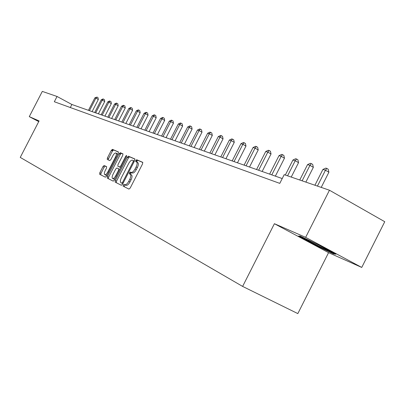 <?xml version="1.0" encoding="UTF-8"?>
<svg xmlns="http://www.w3.org/2000/svg" width="405" height="405" viewBox="0 0 405 405"><rect width="100%" height="100%" fill="white"/><g stroke="black" fill="none" stroke-linecap="round" stroke-linejoin="round"><path stroke-width="0.61" d="M123.241 185.055L123.145 186.168L128.952 189.105L130.192 188.041L142.56 163.888L142.676 162.304L136.682 159.737L135.822 160.496L135.736 161.59L136.5 161.919C137.452 162.643 137.32 164.319 136.11 166.946L135.093 168.941C133.675 171.447 132.369 172.596 131.164 172.383L130.385 172.019L129.534 172.768L129.443 173.872L130.197 174.226C131.134 174.98 130.992 176.676 129.782 179.309L128.76 181.303C127.357 183.789 126.061 184.923 124.877 184.705L124.082 184.31L123.241 185.055M130.253 174.256L131.423 174.864C132.359 175.623 132.227 177.314 131.012 179.947L129.99 181.941C128.593 184.427 127.297 185.556 126.107 185.338L125.312 184.943L124.467 185.682L124.33 186.766M142.844 162.501L137.902 160.385L137.042 161.139L136.844 162.101M136.606 161.975L137.72 162.567C138.677 163.291 138.55 164.967 137.341 167.594L136.318 169.584C134.905 172.09 133.594 173.234 132.394 173.021L131.61 172.662L130.754 173.406L130.582 174.428M105.31 166.096L104.141 165.488L103.022 166.506L99.797 172.793L99.635 174.282L105.391 177.193L106.525 176.17L118.214 153.379L118.351 151.895L112.423 149.359L111.294 150.392L107.401 157.98L107.249 159.448L109.735 160.593L110.874 159.56L112.818 155.763C113.942 153.768 114.959 152.847 115.886 152.989C116.605 153.546 116.478 154.867 115.511 156.958L107.826 171.933C106.712 173.912 105.705 174.823 104.799 174.671C104.08 174.094 104.206 172.753 105.184 170.642L106.459 168.161L106.611 166.673L104.146 165.493L105.315 166.101L104.191 167.113L100.966 173.396L100.764 174.854M39.083 120.923L29.276 116.64L42.307 91.403L57.044 96.476L54.326 101.741L279.779 183.379L284.204 174.656L329.457 190.228L305.643 237.35L274.403 223.707L242.625 286.416L20.25 157.408L39.083 120.923M115.293 180.569L115.147 182.123L121.358 185.267L122.568 184.219L134.718 160.501L134.84 158.952L128.431 156.208L127.236 157.272L115.293 180.569L116.503 181.187L116.306 182.711M113.213 181.146L107.239 178.129L107.396 176.605L119.111 153.768L120.275 152.72L122.887 153.839L122.755 155.338L117.961 164.683L117.82 166.202L119.566 167.007L120.741 165.959L125.758 156.163L126.593 155.424L126.502 156.487L114.387 180.114L113.213 181.146M242.625 286.416L297.827 313.597L328.571 252.659L361.746 267.437L305.643 237.35M361.746 267.437L384.75 221.717L329.457 190.228M29.276 116.64L38.738 121.591M282.224 178.559L71.877 104.485L57.044 96.476M70.308 107.528L71.877 104.485M136.9 159.853L135.964 161.686M130.612 172.14L129.666 173.978M128.522 156.259L127.838 157.596M120.457 152.817L119.789 154.123M112.696 149.506L112.038 150.787M274.403 223.707L328.571 252.659M300.196 236.074L298.46 236.115L314.862 244.883L333.371 253.834L335.877 254.188L319.1 245.197L300.196 236.074M333.644 253.287L333.371 253.834M315.05 244.509L314.862 244.883M135.002 159.145L129.63 156.846L128.436 157.91L116.503 181.187M135.715 161.58L136.141 160.663M129.423 173.861L129.889 172.955M123.014 185.814L123.571 185.222M121.713 183.126L122.563 182.392L133.204 161.615L133.291 160.532L132.496 160.183C131.306 159.985 130.01 161.129 128.618 163.61L121.389 177.714C120.189 180.296 120.042 181.972 120.943 182.741L122.831 183.703L120.943 182.741M123.039 154.022L121.454 153.343L120.29 154.391L108.586 177.218L108.383 178.706M117.82 166.202L120.781 167.64M112.99 174.378C111.993 176.534 111.871 177.906 112.625 178.504C113.562 178.666 114.6 177.739 115.734 175.724L118.493 170.338L118.635 168.804L116.893 167.989L115.729 169.032L112.99 174.378M113.754 179.081L115.096 178.737M119.86 169.442L118.635 168.804M106.712 166.769L105.315 166.101M105.913 175.244L107.153 174.94M117.531 154.71L117.06 153.611L115.967 153.034M118.498 152.077L113.592 149.977L112.458 151.009L108.565 158.593L108.297 159.929M321.221 187.399L328.895 172.231L325.453 170.237L322.917 169.442L314.923 185.227M317.429 186.092L325.453 170.237L326.825 168.419L328.197 169.214L328.895 172.231M322.917 169.442L325.807 168.1L326.825 168.419M306.084 238.915L305.365 238.666L306.281 239.446C310.448 242.008 327.2 250.341 328.875 250.685L328.582 250.275M334.383 253.388L333.042 253.206L315.1 244.534L299.33 236.095M305.856 182.108L313.343 167.326L309.957 165.372L307.547 164.617L299.751 180.007M302.13 180.827L309.957 165.372L311.324 163.61L312.675 164.389L313.343 167.326M307.547 164.617L310.357 163.306L311.324 163.61M291.241 177.076L298.551 162.658L295.22 160.744L292.926 160.026L285.312 175.036M287.58 175.816L295.22 160.744L296.582 159.033L297.908 159.798L298.551 162.658M292.926 160.026L295.66 158.745L296.582 159.033M275.365 176.145L284.462 158.213L281.192 156.34L279.005 155.652L269.629 174.12M271.78 174.879L281.192 156.34L282.543 154.675L283.849 155.424L284.462 158.213M279.005 155.652L281.662 154.401L282.543 154.675M262.141 171.487L271.036 153.981L267.816 152.138L265.731 151.485L256.562 169.523M258.618 170.242L267.816 152.138L269.158 150.518L270.444 151.257L271.036 153.981M265.731 151.485L268.323 150.26L269.158 150.518M249.52 167.042L258.218 149.936L255.049 148.134L253.059 147.506L244.094 165.129M246.053 165.822L255.049 148.134L256.385 146.554L257.651 147.278L258.218 149.936M253.059 147.506L255.585 146.306L256.385 146.554M237.462 162.795L245.972 146.073L242.853 144.302L240.95 143.704L232.176 160.932M234.049 161.595L242.853 144.302L244.18 142.768L245.425 143.476L245.972 146.073M240.95 143.704L243.415 142.53L244.18 142.768M225.929 158.735L234.262 142.378L231.189 140.641L229.367 140.069L220.781 156.922M222.573 157.55L231.189 140.641L232.505 139.143L233.731 139.841L234.262 142.378M229.367 140.069L231.771 138.915L232.505 139.143M214.888 154.847L223.049 138.839L220.026 137.133L218.28 136.586L209.871 153.08M211.587 153.682L220.026 137.133L221.327 135.675L222.532 136.358L223.049 138.839M218.28 136.586L220.629 135.457L221.327 135.675M204.307 151.121L212.301 135.452L209.329 133.777L207.654 133.25L199.412 149.394M201.057 149.977L209.329 133.777L210.62 132.354L211.805 133.022L212.301 135.452M207.654 133.25L209.947 132.141L210.62 132.354M194.162 147.547L201.999 132.197L199.068 130.552L197.463 130.051L189.383 145.866M190.963 146.418L199.068 130.552L200.348 129.165L201.518 129.823L201.999 132.197M197.463 130.051L199.706 128.962L200.348 129.165M184.422 144.114L192.102 129.079L189.216 127.459L187.677 126.978L179.754 142.474M181.273 143.006L189.216 127.459L190.487 126.102L191.641 126.75L192.102 129.079M187.677 126.978L189.869 125.909L190.487 126.102M175.061 140.819L182.599 126.082L179.759 124.487L178.276 124.026L170.505 139.214M171.963 139.73L179.759 124.487L181.015 123.166L182.149 123.798L182.599 126.082M178.276 124.026L180.422 122.978L181.015 123.166M166.065 137.654L173.461 123.196L170.662 121.632L169.234 121.186L161.61 136.085M163.012 136.576L170.662 121.632L171.907 120.336L173.026 120.963L173.461 123.196M169.234 121.186L171.335 120.158L171.907 120.336M157.408 134.602L164.673 120.422L161.909 118.888L160.537 118.452L153.055 133.068M154.401 133.544L161.909 118.888L163.144 117.617L164.248 118.235L164.673 120.422M160.537 118.452L162.592 117.445L163.144 117.617M149.075 131.671L156.203 117.754L153.485 116.24L152.164 115.825L144.813 130.167M146.114 130.623L153.485 116.24L154.71 115L155.793 115.602L156.203 117.754M152.164 115.825L154.178 114.833L154.71 115M141.041 128.841L148.048 115.177L145.365 113.689L144.089 113.289L136.87 127.372M138.125 127.813L145.365 113.689L146.58 112.474L147.648 113.071L148.048 115.177M144.089 113.289L146.068 112.317L146.58 112.474M133.301 126.112L140.181 112.696L137.538 111.233L136.308 110.849L129.215 124.674M130.42 125.099L137.538 111.233L138.738 110.044L139.796 110.631L140.181 112.696M136.308 110.849L138.247 109.892L138.738 110.044M112.413 150.984L113.071 149.698M125.828 123.484L132.592 110.302L129.985 108.859L128.8 108.489L121.824 122.072M122.993 122.482L129.985 108.859L131.174 107.695L132.217 108.272L132.592 110.302M128.8 108.489L130.699 107.548L131.174 107.695M118.614 120.943L125.266 107.993L122.695 106.571L121.546 106.211L114.691 119.561M115.82 119.956L122.695 106.571L123.869 105.427L124.897 105.999L125.266 107.993M121.546 106.211L123.414 105.285L123.869 105.427M111.648 118.488L118.189 105.761L115.648 104.358L114.544 104.014L107.801 117.131M108.889 117.516L115.648 104.358L116.817 103.24L117.83 103.796L118.189 105.761M114.544 104.014L116.372 103.103L116.817 103.24M104.91 116.119L111.345 103.599L108.844 102.222L107.77 101.888L101.139 114.787M102.192 115.157L108.844 102.222L109.998 101.123L110.995 101.675L111.345 103.599M107.77 101.888L109.568 100.987L109.998 101.123M98.4 113.82L104.728 101.513L102.257 100.151L101.225 99.827L94.694 112.519M95.712 112.879L102.257 100.151L103.402 99.073L104.389 99.62L104.728 101.513M101.225 99.827L102.986 98.947L103.402 99.073M92.092 111.603L98.324 99.493L95.889 98.152L94.886 97.838L88.457 110.322M89.444 110.671L95.889 98.152L97.018 97.094L97.995 97.63L98.324 99.493M94.886 97.838L97.018 97.094M126.066 185.323L124.836 184.69M129.99 181.941L128.76 181.303M131.012 179.947L129.782 179.309M131.615 172.662L130.39 172.024L131.61 172.662M132.369 173.011L131.144 172.373M136.318 169.584L135.093 168.941M137.341 167.594L136.11 166.946M137.902 160.385L136.682 159.737L137.902 160.385M125.322 184.948L124.092 184.315M128.436 157.91L127.236 157.272M129.63 156.846L128.431 156.208L129.63 156.846M123.307 182.776L122.563 182.392M133.949 162.01L133.204 161.615M134.404 161.119L133.291 160.532M108.586 177.218L107.396 176.605M120.29 154.391L119.111 153.768M120.27 152.72L121.454 153.343L120.275 152.72M120.756 167.63L119.556 167.002M121.454 166.328L120.741 165.959M126.471 156.543L125.758 156.163M116.448 176.094L115.734 175.724M119.207 170.713L118.493 170.338M108.515 172.287L107.826 171.933M116.195 157.317L115.511 156.958M108.565 158.593L107.401 157.98M112.458 151.009L111.294 150.392M112.423 149.359L113.592 149.977L112.428 149.359M100.966 173.396L99.797 172.793M104.191 167.113L103.022 166.506M126.107 185.338L124.877 184.705M132.394 173.021L131.164 172.383M125.312 184.943L124.082 184.31M122.831 183.703L121.723 183.131M120.766 167.635L119.566 167.007M113.825 179.121L112.625 178.504M105.983 175.279L104.799 174.671M328.632 250.31L328.875 250.685"/></g></svg>
